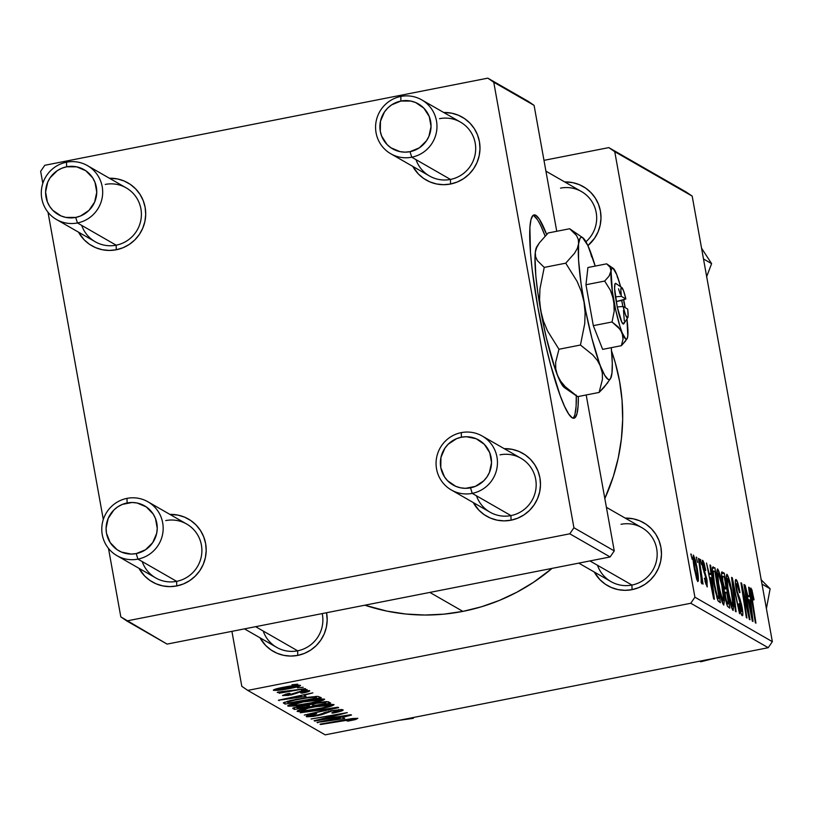 <?xml version="1.0" encoding="UTF-8"?>
<svg xmlns="http://www.w3.org/2000/svg" width="813" height="813" viewBox="0 0 813 813"><rect width="100%" height="100%" fill="white"/><g stroke="black" fill="none" stroke-linecap="round" stroke-linejoin="round"><path stroke-width="1.22" d="M537.271 219.459L533.775 215.699A103.586 14.136 78.9 0 0 533.054 215.384L535.787 215.303L533.775 215.699A103.586 14.136 78.9 0 1 545.096 236.014L541.326 226.949M572.22 417.821A103.586 14.136 -101.1 0 1 538.968 313.29A103.586 14.136 -101.1 0 1 534.009 214.917A103.586 14.136 -101.1 0 1 535.787 215.303L532.982 215.445L531.001 219.469L529.893 227.223L530.472 252.609L532.129 269.255L537.871 307.304L546.072 346.755L550.716 365.118L560.187 395.606L564.659 406.571L568.724 414.061L572.22 417.821L575.015 417.679L577.006 413.654L578.114 405.9L578.328 396.52A103.586 14.136 -101.1 0 1 573.998 418.207A103.586 14.136 -101.1 0 1 572.22 417.821M597.484 565.269A31.077 30.569 -60.1 0 0 631.945 585.045L632.047 589.649L638.794 587.616L645.044 584.303L650.552 579.821L655.095 574.364L658.51 568.135L660.664 561.366L661.477 554.324L660.908 547.281L658.987 540.503L655.786 534.243L651.426 528.755L646.081 524.253L639.943 520.889L633.266 518.816L625.207 518.115A36.26 35.67 119.9 0 1 661.315 550.238A36.26 35.67 119.9 0 1 632.047 589.649L631.945 585.045A31.077 30.569 -60.1 0 0 656.68 548.734A31.077 30.569 -60.1 0 0 621.01 524.294A31.077 30.569 119.9 0 1 641.945 527.718A31.077 30.569 119.9 0 1 656.701 559.618A31.077 30.569 119.9 0 1 631.945 585.045A31.077 30.569 119.9 0 1 611 581.62L578.765 563.124M263.199 631.02A31.077 30.569 -60.1 0 0 297.649 650.807L297.751 655.4L304.509 653.367L310.759 650.054L316.257 645.583L320.81 640.116L324.224 633.886L326.379 627.118L327.182 620.075L326.562 612.728A36.26 35.67 119.9 0 1 297.751 655.4L297.649 650.807A31.077 30.569 -60.1 0 0 322.212 613.581A31.077 30.569 119.9 0 1 297.649 650.807A31.077 30.569 119.9 0 1 276.715 647.382L244.479 628.876M585.939 241.746A31.077 30.569 -60.1 0 0 593.724 204.835A31.077 30.569 -60.1 0 0 560.523 188.128A31.077 30.569 119.9 0 1 581.458 191.553A31.077 30.569 119.9 0 1 585.939 241.746M564.72 181.939A36.26 35.67 119.9 0 1 598.825 205.171A36.26 35.67 119.9 0 1 587.911 245.617L594.608 238.199L598.022 231.969L600.177 225.201L600.99 218.158L600.421 211.106L598.5 204.327L595.299 198.077L590.939 192.59L585.594 188.077L579.456 184.724L572.779 182.651L564.72 181.939M462.892 611.386L429.843 592.413L462.892 611.386A196.817 193.616 -60.1 0 0 552.078 568.368L533.47 582.342L516.936 592.179L499.548 600.35L481.479 606.772L462.892 611.386L443.979 614.15L424.904 615.035L405.87 614.028L387.049 611.142L364.854 605.197A196.817 193.616 -60.1 0 0 462.892 611.386M81.717 225.404A31.077 30.569 -60.1 0 0 116.168 245.18L116.269 249.774L123.027 247.741L129.277 244.428L134.775 239.957L139.328 234.5L142.742 228.26L144.897 221.502L145.7 214.449L145.141 207.406L143.22 200.628L140.019 194.368L135.659 188.89L130.304 184.378L124.176 181.025L117.489 178.941L109.43 178.24A36.26 35.67 119.9 0 1 145.547 210.374A36.26 35.67 119.9 0 1 116.269 249.774L116.168 245.18A31.077 30.569 -60.1 0 0 140.913 208.86A31.077 30.569 -60.1 0 0 105.233 184.429A31.077 30.569 119.9 0 1 126.178 187.854A31.077 30.569 119.9 0 1 140.934 219.744A31.077 30.569 119.9 0 1 116.168 245.18A31.077 30.569 119.9 0 1 95.233 241.756L56.514 219.53A31.077 30.569 119.9 0 1 41.758 187.63A31.077 30.569 119.9 0 1 66.514 162.204A31.077 30.569 -60.1 0 0 41.778 198.514A31.077 30.569 -60.1 0 0 77.448 222.955L75.731 217.427A25.894 25.477 119.9 0 1 46.006 197.061A25.894 25.477 119.9 0 1 66.625 166.797L66.514 162.204A31.077 30.569 119.9 0 1 87.458 165.628A31.077 30.569 119.9 0 1 102.214 197.518A31.077 30.569 119.9 0 1 77.448 222.955A31.077 30.569 119.9 0 1 56.514 219.53M142.204 561.57A31.077 30.569 -60.1 0 0 176.655 581.346L176.756 585.949L183.514 583.917L189.754 580.594L195.262 576.122L199.815 570.665L203.23 564.435L205.384 557.667L206.187 550.625L205.628 543.572L203.697 536.793L200.496 530.543L196.146 525.056L190.791 520.544L184.663 517.19L177.976 515.117L169.917 514.405A36.26 35.67 119.9 0 1 206.035 546.539A36.26 35.67 119.9 0 1 176.756 585.949L176.655 581.346A31.077 30.569 -60.1 0 0 201.4 545.025A31.077 30.569 -60.1 0 0 165.72 520.594A31.077 30.569 119.9 0 1 186.655 524.019A31.077 30.569 119.9 0 1 201.421 555.919A31.077 30.569 119.9 0 1 176.655 581.346A31.077 30.569 119.9 0 1 155.72 577.921L117.001 555.696A31.077 30.569 119.9 0 1 102.235 523.796A31.077 30.569 119.9 0 1 127.001 498.369A31.077 30.569 -60.1 0 0 102.265 534.69A31.077 30.569 -60.1 0 0 137.936 559.12L136.218 553.592A25.894 25.477 119.9 0 1 106.493 533.237A25.894 25.477 119.9 0 1 127.113 502.973L127.001 498.369A31.077 30.569 119.9 0 1 147.946 501.794A31.077 30.569 119.9 0 1 162.702 533.694A31.077 30.569 119.9 0 1 137.936 559.12A31.077 30.569 119.9 0 1 117.001 555.696M476.489 495.818A31.077 30.569 -60.1 0 0 510.95 515.594A31.077 30.569 -60.1 0 0 535.686 479.274A31.077 30.569 -60.1 0 0 500.015 454.843A31.077 30.569 119.9 0 1 520.95 458.268A31.077 30.569 119.9 0 1 535.706 490.168A31.077 30.569 119.9 0 1 510.95 515.594A31.077 30.569 119.9 0 1 490.005 512.17L451.286 489.944A31.077 30.569 119.9 0 1 436.53 458.044A31.077 30.569 119.9 0 1 461.296 432.618L461.398 437.211A25.894 25.477 119.9 0 1 491.123 457.577A25.894 25.477 119.9 0 1 470.514 487.841L472.231 493.369A31.077 30.569 -60.1 0 0 496.967 457.048A31.077 30.569 -60.1 0 0 461.296 432.618A31.077 30.569 119.9 0 1 482.231 436.042A31.077 30.569 119.9 0 1 496.997 467.942A31.077 30.569 119.9 0 1 472.231 493.369L510.95 515.594L511.052 520.198L510.95 515.594L472.231 493.369A31.077 30.569 119.9 0 1 451.286 489.944M504.212 448.654A36.26 35.67 119.9 0 1 540.32 480.788A36.26 35.67 119.9 0 1 511.052 520.198L504.05 520.869L497.078 520.147L490.391 518.074L484.263 514.72L478.918 510.208L473.268 502.566A36.26 35.67 119.9 0 0 511.052 520.198L517.8 518.166L524.05 514.842L529.558 510.371L534.1 504.914L537.515 498.684L539.669 491.916L540.482 484.873L539.913 477.82L537.993 471.042L534.791 464.792L530.432 459.304L525.086 454.792L518.948 451.439L512.271 449.365L504.212 448.654M416.002 159.653A31.077 30.569 -60.1 0 0 450.463 179.429A31.077 30.569 -60.1 0 0 475.199 143.108A31.077 30.569 -60.1 0 0 439.528 118.678A31.077 30.569 119.9 0 1 460.463 122.102A31.077 30.569 119.9 0 1 475.229 153.992A31.077 30.569 119.9 0 1 450.463 179.429A31.077 30.569 119.9 0 1 429.518 176.004L390.799 153.779A31.077 30.569 119.9 0 1 376.043 121.879A31.077 30.569 119.9 0 1 400.809 96.452L400.911 101.046A25.894 25.477 119.9 0 1 430.646 121.411A25.894 25.477 119.9 0 1 410.026 151.675L411.744 157.204A31.077 30.569 -60.1 0 0 436.479 120.883A31.077 30.569 -60.1 0 0 400.809 96.452A31.077 30.569 119.9 0 1 421.744 99.877A31.077 30.569 119.9 0 1 436.51 131.767A31.077 30.569 119.9 0 1 411.744 157.204L450.463 179.429L450.565 184.023L450.463 179.429L411.744 157.204A31.077 30.569 119.9 0 1 390.799 153.779M443.725 112.489A36.26 35.67 119.9 0 1 479.833 144.623A36.26 35.67 119.9 0 1 450.565 184.023L443.563 184.693L436.591 183.982L429.914 181.909L423.776 178.545L418.431 174.043L412.78 166.391A36.26 35.67 119.9 0 0 450.565 184.023L457.313 181.99L463.562 178.677L469.071 174.206L473.613 168.748L477.028 162.509L479.182 155.74L479.995 148.698L479.426 141.655L477.505 134.877L474.304 128.617L469.944 123.139L464.599 118.627L458.461 115.273L451.784 113.19L443.725 112.489M614.75 151.675L692.188 196.126L772.35 641.65L694.912 597.199L614.75 151.675L608.805 147.61L543.978 160.354L608.805 147.61L686.243 192.061L608.805 147.61L614.75 151.675L694.912 597.199L690.786 603.256L247.752 690.4L325.19 734.85L768.224 647.707L690.786 603.256L694.912 597.199L772.35 641.65L692.188 196.126L686.243 192.061L692.188 196.126L614.75 151.675M700.206 559.385L701.578 564.71L700.206 559.385M696.243 557.108L697.625 562.444L696.243 557.108M717.615 568.968C716.405 570.482 716.822 576.874 718.865 588.134C720.44 597.088 722.035 602.728 723.651 605.035L724.363 600.644L723.174 600.878L724.363 600.644L722.31 585.401L721.802 585.502L722.31 585.401C720.755 576.681 719.19 571.204 717.615 568.968L716.934 573.602L718.55 586.356L721.222 599.059L723.763 605.075L724.363 600.644L722.686 587.494L719.657 573.622L717.412 568.917M709.993 564.994L711.029 574.263L709.027 573.114L706.507 563.003L713.662 598.886L714.373 599.293L710.623 565.36L709.993 564.994L711.029 574.263L709.027 573.114L706.507 563.003L713.662 598.886L714.373 599.293L710.623 565.36L709.993 564.994M722.076 571.935C721.202 572.169 721.324 575.533 722.432 582.027L727.422 606.254L729.759 608.124L724.332 573.236L721.487 573.795L724.332 573.236L721.781 571.956L721.507 574.628L725.684 600.309L727.422 606.254L729.759 608.124L724.332 573.236L721.873 571.895M731.568 577.382L735.48 611.406L736.111 611.772L732.757 582.606L739.556 613.754L732.32 577.819L731.568 577.382L735.48 611.406L736.111 611.772L732.757 582.606L739.556 613.754L732.32 577.819L731.568 577.382M750.958 588.104L750.958 588.104C750.267 588.47 750.399 591.518 751.364 597.24L755.338 622.809L755.938 623.154L752.096 598.449L751.568 598.551L752.096 598.449L751.669 592.23L753.549 599.903L754.047 599.781L753.539 599.882L754.047 599.781L751.862 589.659L750.704 588.124L750.521 590.655L755.338 622.809L755.938 623.154L751.446 593.693L751.517 592.27L751.974 592.667L753.549 599.903L754.047 599.781L750.795 588.073M743.976 584.506L748.59 614.079L741.568 583.124L740.948 582.769L746.364 617.656L746.964 618.002L742.34 588.378L749.362 619.384L749.982 619.74L744.576 584.852L743.976 584.506L748.59 614.079L741.568 583.124L740.948 582.769L746.364 617.656L746.964 618.002L742.34 588.378L749.362 619.384L749.982 619.74L744.576 584.852L743.976 584.506M748.631 587.179L749.677 596.447L747.675 595.299L745.155 585.187L752.31 621.071L753.021 621.478L749.271 587.545L748.631 587.179L749.677 596.447L747.675 595.299L745.155 585.187L752.31 621.071L753.021 621.478L749.271 587.545L748.631 587.179M736.07 579.557C735.043 579.242 735.084 582.372 736.172 588.947L741.537 607.067L741.466 611.549L740.379 611.762L741.466 611.549L739.22 604.466L738.712 604.567L739.078 603.653L738.692 604.455C739.932 610.959 741.1 614.699 742.188 615.675C743.133 616.03 743.092 613.205 742.076 607.179L741.568 607.281L742.076 607.179L740.023 599.049L738.966 599.252L740.023 599.049L738.854 596.081L737.858 596.275L738.854 596.081L737.401 592.138L736.822 592.25L737.401 592.138L736.7 588.947L736.192 589.049L736.771 583.673L739.464 592.647L739.972 592.555C738.631 584.964 737.32 580.634 736.07 579.557L735.318 581.63L736.476 590.584L741.852 609.191L741.893 611.152L741.243 611.335L739.078 603.653L738.692 604.455L740.501 612.169L742.34 615.736L742.869 613.236L741.629 604.882L737.401 592.138L736.334 586.478L736.304 584.09L737.106 583.998L739.464 592.647L739.972 592.555L737.991 583.541L735.816 579.486M727.005 574.354C725.796 575.868 726.212 582.26 728.245 593.52C729.82 602.484 731.415 608.114 733.031 610.421L733.753 606.031L732.564 606.264L733.753 606.031L731.7 590.787L731.192 590.888L731.7 590.787C730.135 582.067 728.57 576.59 727.005 574.354L726.314 578.988L727.94 591.752L730.613 604.445L733.153 610.461L733.702 605.248L731.7 590.787L728.875 578.46L726.802 574.303M702.686 560.391L702.645 567.057L706.568 580.492L706.588 583.683L705.674 583.866L706.588 583.683L704.404 578.297L707.147 586.895L707.056 580.258L706.548 580.36L707.056 580.258L704.708 572.189L703.916 572.342L704.708 572.189L703.702 569.425L703.143 569.537L703.702 569.425L703.174 567.108L702.666 567.21L703.235 563.602L705.237 570.523L705.745 570.401L705.237 570.502L705.745 570.401L704.129 563.277L702.981 560.665L702.249 560.503L702.381 565.482L706.69 581.214L706.782 583.592L706.223 583.185L704.901 578.175L705.064 581.519L707.259 586.935L706.802 578.947L702.93 565.452L702.991 563.643L703.479 563.856L705.237 570.523L705.745 570.401L702.442 560.34M713.275 566.885L712.401 567.677L712.452 572.291L715.216 590.634L717.93 600.604L720.369 602.738L714.942 567.84L712.523 567.21C712.107 570.868 712.727 577.23 714.383 586.295L718.164 601.051L720.369 602.738L714.942 567.84L712.523 567.21M693.519 555.137C692.625 556.387 692.971 561.346 694.556 570.004L697.869 581.559C698.804 580.35 698.438 575.228 696.761 566.204L696.253 566.305L696.761 566.204L693.519 555.137L692.961 557.068L694.089 567.301L696.66 579.12L697.696 581.427L698.438 580.533L697.676 571.722L695.593 560.574L693.367 555.096M701.731 583.785L701.639 578.541L703.052 584.13L699.109 558.755L698.509 558.409L701.03 575.34L701.162 582.616L701.934 583.297L701.639 578.541L703.052 584.13L699.109 558.755L698.509 558.409L701.792 583.785M690.826 553.999L692.198 559.324L690.826 553.999M301.582 701.792L317.233 699.302L324.651 699.322L316.47 702.178L294.834 705.918L288.666 706.212L287.69 705.857L288.32 705.247L301.582 701.792C292.609 703.53 288.036 704.932 287.843 705.999L294.834 705.918L311.206 703.296C319.895 701.589 324.326 700.217 324.509 699.18C320.403 698.713 312.761 699.587 301.582 701.792M306.034 696.335L278.392 700.227L312.863 692.849L304.032 695.186L306.034 696.335L304.032 695.186L312.863 692.849L278.392 700.227L306.034 696.335M353.696 719.109L353.564 718.387L353.696 719.109L346.927 720.867L347.964 721.121L357.852 718.326L355.484 719.566L347.964 721.121L346.927 720.867L353.645 719.312L351.887 719.088L320.068 724.149L352.039 718.59L357.852 718.326L346.602 719.475L320.668 724.495L353.746 719.19L353.604 718.377M310.525 715.846L315.79 713.56L316.674 713.804L314.946 713.692C308.605 714.993 305.749 715.979 306.379 716.649L317.314 715.714L324.357 713.814L324.102 712.442L324.357 713.814L326.196 712.91L326.013 711.873L326.196 712.91L328.726 711.233L328.828 711.761L331.674 710.633L338.797 710.562L338.635 709.627L338.797 710.562L336.806 711.761L331.765 712.869L332.781 713.123C340.352 711.649 343.747 710.532 342.954 709.769L330.83 710.796L341.653 709.515L343.177 710.013L341.114 711.172L332.781 713.123L331.765 712.869L338.919 710.653L331.755 711.06L321.521 714.749L313.452 716.395L306.816 716.792L306.369 716.151L308.005 715.41L315.718 713.54L316.674 713.804L310.403 715.704L316.511 715.42L330.83 710.796L316.511 715.42L310.525 715.846L310.231 714.759M300.21 712.747L337.913 707.229L338.665 707.666L304.286 715.094L333.167 708.387L300.21 712.747L333.167 708.387L304.286 715.094L338.665 707.666L337.913 707.229L300.21 712.747M310.962 707.188L326.623 704.698L334.041 704.708L325.861 707.564L304.225 711.304L298.056 711.599L297.08 711.243L297.71 710.633L310.962 707.188C301.999 708.916 297.416 710.318 297.223 711.385L304.225 711.304L320.596 708.682C329.275 706.975 333.716 705.613 333.889 704.566C329.793 704.109 322.151 704.973 310.962 707.188M291.999 684.759L297.761 684.18L291.999 684.759M315.83 703.001L326.917 701.578L330.678 703.082L294.489 709.464L292.751 708.387L297.599 706.568L309.418 704.81L315.83 703.001L292.843 708.072L294.489 709.464L330.678 703.082L328.422 701.782L315.83 703.001M344.682 718.519L317.04 722.411L351.501 715.034L342.669 717.371L344.682 718.519L342.669 717.371L351.501 715.034L317.04 722.411L344.682 718.519M328.218 718.245L350.921 714.698L314.092 720.725L342.385 713.916L311.094 718.997L347.293 712.615L319.682 719.779L328.218 718.245L319.682 719.779L347.293 712.615L311.094 718.997L342.385 713.916L314.712 721.08L350.921 714.698L328.218 718.245M285.912 695.024L290.17 693.58L289.133 693.337L282.68 695.633L291.206 694.902L297.67 692.859L297.517 692.026L297.67 692.859L299.438 691.548L299.53 692.066L301.562 691.121L306.338 691.223L306.206 690.471L306.338 691.223L300.78 692.971L302.294 693.123C307.822 692.005 310.251 691.162 309.57 690.613L304.855 692.585L300.78 692.971L306.42 691.385L302.08 691.467L288.219 695.43L282.528 695.471L287.548 693.662L290.17 693.58L285.861 694.973L288.595 694.932L300.759 691.274L309.57 690.613L300.759 691.274L290.058 694.678L285.912 695.024L285.678 694.109M317.873 696.375L321.298 697.696L285.099 704.078L283.361 702.91L289.906 700.633L308.239 697.249L317.873 696.375L296.156 699.302L283.432 702.767L285.099 704.078L321.298 697.696L317.873 696.375M282.751 687.412L296.267 685.318L300.515 685.45L293.463 687.778L278.422 690.278L273.453 689.932L282.751 687.412C276.511 688.621 273.402 689.587 273.402 690.308C276.644 690.664 282.711 689.952 291.593 688.164C297.629 686.975 300.566 686.04 300.414 685.349C297.192 685.013 291.308 685.705 282.751 687.412M297.426 687.869L303.188 687.29L297.426 687.869M294.316 690.105L305.454 688.601L279.133 693.245L283.981 691.944L277.243 692.493L294.316 690.105L277.802 692.117L283.981 691.944L279.133 693.245L305.454 688.601L294.316 690.105M301.389 690.146L307.141 689.566L301.389 690.146M241.807 686.324L231.918 631.345L241.807 686.324L247.752 690.4L690.786 603.256L768.224 647.707L772.35 641.65L768.224 647.707L325.19 734.85L247.752 690.4L241.807 686.324M493.755 82.225L534.09 105.375L556.742 231.278L534.09 105.375L487.81 78.15L44.776 165.293L40.65 171.35L42.815 183.362L40.65 171.35L44.776 165.293L487.81 78.15L528.145 101.3L534.09 105.375L487.81 78.15L493.755 82.225L573.917 527.749L493.755 82.225M586.193 394.976L614.252 550.899L573.917 527.749L569.791 533.806L126.757 620.939L167.092 644.099L610.126 556.956L569.791 533.806L573.917 527.749L614.252 550.899L586.193 394.976M546.651 234.439L539.283 219.063L535.787 215.303A103.586 14.136 -101.1 0 1 546.651 234.439M120.812 616.874L108.495 548.419L120.812 616.874L126.757 620.939L569.791 533.806L610.126 556.956L614.252 550.899L610.126 556.956L167.092 644.099L120.812 616.874M103.302 519.527L48.008 212.244L103.302 519.527M176.756 585.949L169.765 586.62L162.783 585.899L156.106 583.825L149.968 580.472L144.623 575.96L138.972 568.317A36.26 35.67 119.9 0 0 176.756 585.949M116.269 249.774L109.277 250.445L102.296 249.733L95.619 247.66L89.481 244.296L84.135 239.794L78.495 232.142A36.26 35.67 119.9 0 0 116.269 249.774M604.831 498.562A196.817 193.616 -60.1 0 0 611.579 351.064L615.278 362.7L619.587 381.368L622.067 400.413L622.667 419.63L621.396 438.837L618.276 457.861L613.317 476.509L604.831 498.562M297.751 655.4L290.759 656.071L283.778 655.359L277.101 653.276L270.963 649.922L265.617 645.41L259.967 637.768A36.26 35.67 119.9 0 0 297.751 655.4M632.047 589.649L625.045 590.319L618.073 589.608L611.386 587.525L605.258 584.171L599.913 579.659L594.262 572.017A36.26 35.67 119.9 0 0 632.047 589.649M294.133 707.483L294.489 709.464L294.133 707.483M292.934 708.011L293.046 708.631L292.934 708.011M292.843 708.072L293.046 708.631M297.121 707.798L298.127 708.377L309.407 706.385L308.269 704.851L308.452 705.836L305.942 705.074L306.034 705.582L300.708 705.928L296.877 707.584L306.034 705.582L309.407 706.385L309.123 704.81L309.407 706.385L298.127 708.377L296.725 706.761M312.395 704.922L313.635 705.643L325.861 703.489L324.753 702.849L324.55 701.7L324.753 702.849L323.848 701.771L323.991 702.554L316.237 702.93L312.172 704.678L316.318 703.357L323.991 702.554L325.861 703.489L325.525 701.629L325.861 703.489L313.635 705.643L312.029 703.865M304.113 710.714L304.225 711.304L304.113 710.714M329.732 705.359L329.56 704.424L329.732 705.359L311.084 707.158L301.369 710.592C301.572 709.82 304.834 708.824 311.166 707.595C319.916 705.847 326.104 705.105 329.732 705.359C329.56 706.111 326.379 707.097 320.18 708.306L306.471 710.511L301.369 710.592L301.074 709.444M338.797 710.562L338.757 709.617M317.659 722.279L317.751 722.818L317.659 722.279M340.241 719.149L321.257 721.507L338.564 717.798L340.241 719.149L339.946 717.503L340.241 719.149L338.635 718.225L321.328 721.903L340.241 719.149M306.338 691.223L306.277 690.461M285.749 694.089L285.881 694.82M279.011 700.095L279.113 700.633L279.011 700.095M301.593 696.965L282.609 699.322L299.916 695.623L301.593 696.965L301.298 695.318L301.593 696.965L299.987 696.04L282.69 699.719L301.593 696.965M284.743 702.076L285.099 704.078L284.743 702.076M283.574 702.635L283.696 703.265L283.574 702.635M287.883 702.503L288.737 702.991L316.47 698.093L288.737 702.991L287.599 701.202L287.741 701.954L296.521 699.688C306.857 697.625 313.259 696.944 315.718 697.666L315.495 696.426L316.47 698.093L316.166 696.385L316.47 698.093L313.33 697.259L307.344 697.849L292.446 700.532L288.209 701.71L287.883 702.503L287.741 701.954M294.733 705.318L294.834 705.918L294.733 705.318M291.979 705.206L298.645 704.942L310.79 702.92L297.08 705.115L291.979 705.206C292.182 704.434 295.454 703.438 301.775 702.208L301.775 702.208C310.536 700.46 316.724 699.708 320.342 699.973L320.18 699.028L320.342 699.973C320.18 700.725 316.989 701.71 310.79 702.92L319.56 700.684L320.413 700.196L320.251 699.028M276.633 689.688L293.087 687.392L297.202 685.979L290.617 687.9L276.572 689.627L283.239 687.32L297.202 685.979L297.07 685.247L297.263 686.05L297.121 685.247M276.481 688.824L276.572 689.627L276.43 688.835M277.802 692.117L277.274 692.524M281.522 691.792L282.04 691.467M744.047 584.954L744.576 584.852L744.047 584.954M741.832 588.48L742.34 588.378L741.832 588.48M743.265 597.667L743.804 597.565L743.265 597.667M741.019 583.236L741.568 583.124L741.019 583.236M745.887 604.272L746.405 604.171L745.887 604.272M748.692 587.657L749.271 587.545L748.692 587.657M747.482 596.884L749.677 596.447L747.482 596.884M750.104 600.411L751.598 617.534L748.021 599.577L750.104 600.411L752.045 617.443L748.499 599.486L750.104 600.411M750.694 592.382L751.669 592.23M751.527 592.25L750.694 592.413M735.44 583.856L736.771 583.673M740.399 611.833L741.466 611.549M731.629 577.952L732.32 577.819L731.629 577.952M732.178 582.728L732.757 582.606L732.178 582.728M732.98 589.649L733.58 589.537L732.98 589.649M731.08 590.279L732.798 603.043L732.31 606.285L731.212 606.508L732.31 606.285L728.905 594.252L728.397 594.344L728.905 594.252C727.279 585.39 726.883 580.126 727.706 578.47L731.08 590.279L732.584 600.299L732.472 606.315L730.582 601.986L728.011 588.754L727.208 579.832L727.706 578.47L728.712 580.411L731.08 590.279M727.462 578.521L726.304 578.744M726.832 592.829L728.529 603.703L726.619 604.079L728.529 603.703L726.405 603.348L727.523 603.124L725.257 598.073L725.196 593.205L724.525 593.327L725.887 592.281L726.832 592.829L728.529 603.703L726.842 602.281L725.531 596.61L725.267 592.535L726.832 592.829M724.434 592.413L725.887 592.281M724.373 576.966L726.202 588.754L724.231 589.14L726.202 588.754L723.905 588.246L724.962 588.033L722.533 582.565L722.727 576.193L721.639 576.407L724.373 576.966L726.202 588.754L724.2 587.047L722.808 581.092L722.615 576.356L724.373 576.966M702.168 563.755L703.235 563.602M702.991 563.643L702.168 563.805M705.684 583.897L706.588 583.683M710.044 565.482L710.623 565.36L710.044 565.482M708.845 574.7L711.029 574.263L708.845 574.7M711.456 578.226L712.96 595.35L709.383 577.403L711.456 578.226L713.408 595.258L709.861 577.301L711.456 578.226M712.33 568.358L714.942 567.84L712.33 568.358M714.983 571.58L719.139 598.317L717.218 598.693L719.139 598.317L717.015 598.073L718.286 597.829L716.69 596.955L717.442 596.803L715.013 586.854L714.505 586.956L715.013 586.854C713.103 576.397 712.838 571.163 714.231 571.153L714.983 571.58L719.139 598.317L716.995 595.624L714.403 583.256L713.286 572.149L713.824 571.031L714.983 571.58M712.381 571.315L714.231 571.153M721.7 584.893L723.407 597.657L722.92 600.898L721.822 601.112L722.92 600.898L719.515 588.856L719.007 588.958L719.515 588.856C717.889 580.004 717.493 574.74 718.326 573.084L721.7 584.893L723.194 594.913L723.082 600.929L721.192 596.6L718.621 583.368L717.828 574.445L718.214 573.053L719.099 574.405L721.7 584.893M716.914 573.307L718.326 573.084M718.072 573.135L716.914 573.358M693.011 558.541L694.099 558.348L694.607 559.263L696.253 566.265C697.473 572.799 697.828 576.824 697.31 578.358L696.477 578.521L697.31 578.358L695.145 570.36L694.637 570.452L695.145 570.36L694.099 558.348L696.253 566.265L697.584 575.807L697.554 578.134L696.944 577.769L694.495 566.376L693.956 558.379L693.011 558.561M696.314 557.545L696.832 557.444L696.314 557.545M700.278 559.822L700.796 559.72L700.278 559.822M690.887 554.436L691.406 554.334L690.887 554.436M301.369 710.592L308.036 710.328L322.111 707.92L329.356 705.887L329.641 704.414M320.342 699.973L303.178 701.934L291.877 705.095L291.694 704.058M297.202 685.979L287.396 687.005L276.613 689.546M731.233 606.559L732.31 606.285M726.304 578.693L727.706 578.47M722.727 576.193L723.275 576.336M721.842 601.173L722.92 600.898M696.487 578.551L697.31 578.358M572.931 418.136A103.586 14.136 78.9 0 0 576.295 395.768M574.994 414.051L576.102 406.297L576.275 395.108M116.168 245.18L77.448 222.955L116.168 245.18M75.731 217.427L65.751 217.396L60.975 215.912L52.774 210.293L49.664 206.37L47.378 201.909L45.599 192.031L47.713 182.163L50.152 177.712L57.337 170.618L61.798 168.25L66.625 166.797L76.605 166.828L85.751 170.71L92.692 177.854L94.979 182.315L96.757 192.193L94.633 202.061L88.952 210.415L80.558 215.973L75.731 217.427L77.448 222.955A31.077 30.569 -60.1 0 0 102.194 186.634A31.077 30.569 -60.1 0 0 66.514 162.204L66.625 166.797A25.894 25.477 119.9 0 1 96.351 187.163A25.894 25.477 119.9 0 1 75.731 217.427M297.649 650.807L255.628 626.681L297.649 650.807M176.655 581.346L137.936 559.12L176.655 581.346M136.218 553.592L145.507 549.771L152.681 542.678L156.665 533.399L157.244 528.369L155.466 518.491L153.179 514.019L146.238 506.885L137.092 503.003L132.102 502.485L122.285 504.416L117.824 506.794L113.891 509.985L108.2 518.338L106.086 528.196L106.493 533.237L110.151 542.545L117.082 549.679L121.462 552.078L131.218 554.08L136.218 553.592L137.936 559.12A31.077 30.569 -60.1 0 0 162.681 522.8A31.077 30.569 -60.1 0 0 127.001 498.369L127.113 502.973A25.894 25.477 119.9 0 1 156.838 523.328A25.894 25.477 119.9 0 1 136.218 553.592M400.911 101.046L391.632 104.867L387.699 108.068L384.447 111.96L380.474 121.249L380.291 131.31L381.673 136.157L387.069 144.541L390.89 147.763L400.047 151.645L405.026 152.153L410.026 151.675L419.305 147.854L426.49 140.761L428.929 136.31L431.042 126.442L429.264 116.564L423.868 108.18L415.667 102.56L410.89 101.076L400.911 101.046L400.809 96.452A31.077 30.569 -60.1 0 0 376.063 132.763A31.077 30.569 -60.1 0 0 411.744 157.204L410.026 151.675A25.894 25.477 119.9 0 1 380.291 131.31A25.894 25.477 119.9 0 1 400.911 101.046M589.923 560.929L631.945 585.045L589.923 560.929M461.398 437.211L466.398 436.733L476.154 438.735L484.355 444.345L489.751 452.739L491.53 462.617L489.416 472.475L486.977 476.926L483.725 480.829L475.331 486.387L465.514 488.328L460.534 487.81L455.758 486.326L447.557 480.707L444.437 476.794L440.778 467.485L440.951 457.414L444.935 448.136L448.187 444.233L456.581 438.664L461.398 437.211L461.296 432.618A31.077 30.569 -60.1 0 0 436.551 468.938A31.077 30.569 -60.1 0 0 472.231 493.369L470.514 487.841A25.894 25.477 119.9 0 1 440.778 467.485A25.894 25.477 119.9 0 1 461.398 437.211M400.26 720.176L413.238 718.326L400.26 720.176M412.201 717.737L413.238 718.326L412.201 717.737M413.756 717.432L413.238 718.326L413.756 717.432M703.499 258.981L711.619 263.646L706.558 276.898L711.619 263.646L703.499 258.981M701.548 248.178L711.619 263.646L701.548 248.178M760.968 579.598L770.124 588.775L761.994 584.11L770.124 588.775L766.405 608.622L770.124 588.775L760.968 579.598M699.678 661.193L700.704 661.782L699.678 661.193M716.314 657.92L700.704 661.782L716.314 657.92M624.191 322.395L623.571 323.97L621.854 322.253L617.24 306.958L623.114 306.45L627.677 309.072L623.114 306.45L625.319 314.296L627.219 317.883L628.114 315.901L627.677 309.072A15.538 2.124 -101.1 0 1 627.748 317.741A15.538 2.124 -101.1 0 1 623.114 306.45L617.24 306.958A20.721 2.825 78.9 0 0 623.795 323.747L627.748 317.741M617.575 277.812L616.752 274.621A36.26 4.949 -101.1 0 1 620.614 286.725L616.752 274.621L613.073 268.249L611.833 268.615L609.089 276.095L604.669 281.054L585.96 284.743L587.921 267.518L606.64 263.839L587.921 267.518L585.96 284.743L604.669 281.054L610.38 290.2L612.443 295.19L614.364 305.83L614.181 311.277L612.037 321.978L593.317 325.657L585.96 284.743L593.317 325.657L612.037 321.978L620.522 329.722L622.971 335.901L623.032 339.143L621.366 345.688L602.646 349.366L593.317 325.657L602.646 349.366L621.366 345.688L627.047 338.797A36.26 4.949 -101.1 0 1 622.148 332.761L623.032 339.143L621.366 345.688L625.756 340.749M613.195 268.32L606.64 263.839L610.075 267.233L611.102 271.379L609.089 276.095L604.669 281.054L610.38 290.2L613.805 300.444L614.181 311.277L612.037 321.978L618.205 326.938L622.148 332.761A36.26 4.949 -101.1 0 1 613.805 300.444A36.26 4.949 -101.1 0 1 611.102 271.379A36.26 4.949 -101.1 0 1 613.195 268.32A36.26 4.949 -101.1 0 1 616.752 274.621M627.138 338.34L627.799 336.003A36.26 4.949 -101.1 0 1 627.047 338.797M625.095 306.938L625.095 306.918A36.26 4.949 -101.1 0 1 625.227 307.67L623.754 301.704M611.976 373.065L612.291 363.147L611.264 347.669A72.509 9.898 -101.1 0 1 611.976 373.065L611.976 373.055A72.509 9.898 -101.1 0 1 610.482 378.645A72.509 9.898 -101.1 0 1 600.685 366.582L604.679 375.23L608.043 379.325L609.404 379.559L610.522 378.584L611.976 373.065M591.529 256.684L589.892 250.302A72.509 9.898 -101.1 0 1 595.218 266.085L587.829 245.435L582.535 237.559L581.163 237.325L580.045 238.3L578.592 243.819L578.561 260.15L581.082 283.839L585.756 311.267L591.884 338.269L602.311 372.872L602.443 379.356L599.11 392.435L577.616 396.653L565.279 386.744L560.645 381.175L557.383 375.098L555.757 368.817L555.635 362.334L558.968 349.255L547.545 330.962L543.419 321.013L540.696 310.475L539.568 299.712L539.954 288.828L544.232 267.406L537.352 260.627L535.584 256.705L535.3 252.335L536.59 247.721L539.344 242.894L548.165 232.965L569.659 228.748L548.165 232.965L539.344 242.894L536.59 247.721L535.3 252.335A72.509 9.898 78.9 0 0 540.696 310.475A72.509 9.898 78.9 0 0 557.383 375.098A72.509 9.898 78.9 0 0 564.517 387.689L576.265 395.748L565.279 386.744L560.645 381.175L557.383 375.098L555.757 368.817L555.635 362.334L558.968 349.255L580.452 345.027L558.968 349.255L547.545 330.962L543.419 321.013L540.696 310.475L539.568 299.712L539.954 288.828L544.232 267.406L565.726 263.178L544.232 267.406L537.352 260.627L535.584 256.705L535.3 252.335L534.995 256.776L535.828 275.902L537.779 292.355L542.454 319.783L546.438 338.096L555.228 369.244L559.446 379.966L564.74 387.842M589.892 250.302L589.892 250.302A72.509 9.898 -101.1 0 0 582.758 237.711L569.659 228.748L576.539 235.526L578.307 239.449L578.592 243.819L577.301 248.432L574.557 253.26L565.726 263.178L577.149 281.471L581.275 291.42L583.998 301.958L585.116 312.731L584.74 323.604L580.452 345.027L592.799 354.946L597.423 360.515L600.685 366.582L602.311 372.872L602.443 379.356L599.11 392.435L603.968 387.466L610.482 378.645M576.275 233.534L569.659 228.748L576.539 235.526L578.307 239.449L578.592 243.819L577.301 248.432L574.557 253.26L565.726 263.178L577.149 281.471L581.275 291.42L583.998 301.958L585.116 312.731L584.74 323.604L580.452 345.027L592.799 354.946L597.423 360.515L600.685 366.582A72.509 9.898 -101.1 0 1 583.998 301.958A72.509 9.898 -101.1 0 1 578.592 243.819A72.509 9.898 -101.1 0 1 582.758 237.711M576.265 395.748L577.616 396.653L599.11 392.435L607.89 382.567M536.793 246.756A72.509 9.898 78.9 0 0 535.3 252.335L536.753 246.817L539.344 242.894M626.955 318.95A36.26 4.949 -101.1 0 1 627.799 336.003L626.955 318.95M625.217 307.66L623.693 299.712A36.26 4.949 -101.1 0 1 625.095 306.928M606.64 263.839L610.075 267.233L610.959 269.194L612.352 291.389L615.644 309.733L619.963 326.46L622.148 332.761L625.827 339.133L627.077 338.757L627.799 336.003M623.49 310.546L624.313 320.83M621.803 287.538A15.538 2.124 -101.1 0 1 625.858 298.95L621.295 296.328L615.421 296.836L621.295 296.328L625.858 298.95L623.652 291.095L621.752 287.507L620.858 289.499L621.295 296.328A15.538 2.124 -101.1 0 1 621.803 287.538L615.878 283.483A20.721 2.825 78.9 0 0 615.421 296.836L617.24 306.958L614.608 288.574L614.963 283.93L615.329 283.412L616.386 284.011M618.551 288.808L620.146 294.103M621.66 300.424L622.849 306.471L621.772 300.475L616.183 301.582L625.858 298.95L621.66 300.424M287.589 702.188L287.416 701.253M722.777 576.173L721.639 576.397M87.458 165.628L126.178 187.854M186.655 524.019L147.946 501.794M581.458 191.553L545.919 171.157M460.463 122.102L421.744 99.877M482.231 436.042L520.95 458.268M606.407 507.322L641.945 527.718"/></g></svg>
